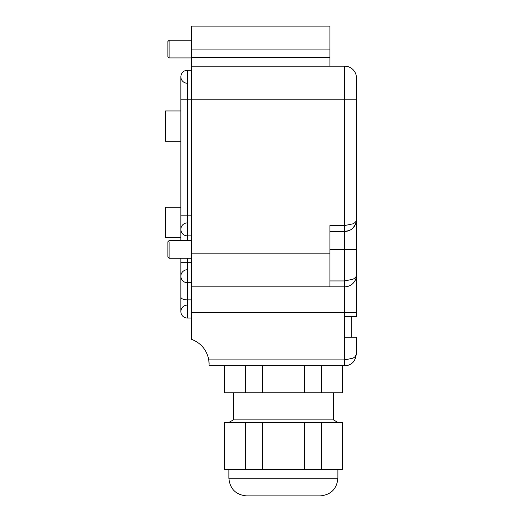 <?xml version="1.0" encoding="UTF-8"?>
<svg xmlns="http://www.w3.org/2000/svg" width="522" height="522" viewBox="0 0 522 522"><rect width="100%" height="100%" fill="white"/><g stroke="black" fill="none" stroke-linecap="round" stroke-linejoin="round"><path stroke-width="0.78" d="M191.47 215.827L187.346 215.827L187.346 99.16L344.67 99.16L344.67 66.17L191.47 66.17L191.47 339.274C200.983 343.006 206.751 349.884 208.787 359.893L209.146 365.785L344.67 365.785C347.933 365.726 350.712 364.578 353.002 362.333L354.601 360.343L356.454 354.001L354.758 360.095M354.823 359.984L353.002 362.333C350.712 364.578 347.933 365.726 344.67 365.785L344.67 359.893L353.002 358.17L354.816 356.989L356.454 354.001L355.75 355.997M209.146 363.867L209.022 361.713M191.47 286.832L344.67 286.832L344.67 280.94L352.996 279.211C355.234 278.043 356.382 276.66 356.454 275.048C356.415 278.252 355.267 281.032 353.002 283.381C350.712 285.619 347.933 286.774 344.67 286.832A11.784 11.784 0 0 0 356.454 275.048L356.454 316.586L344.67 316.586L344.67 359.893L208.787 359.893M351.743 337.212L351.743 316.586M344.67 66.17A11.784 11.784 0 0 1 356.454 77.954L356.454 275.048C356.454 278.317 355.156 281.234 352.552 283.798L352.787 283.577C355.234 281.045 356.461 278.2 356.454 275.048L356.454 275.146M355.593 224.075L353.002 227.99C355.234 225.661 356.382 222.881 356.454 219.658C356.415 221.263 355.267 222.653 353.002 223.827L344.67 225.55L329.937 225.55L329.937 286.832M349.231 230.528L344.67 231.442L329.937 231.442L344.67 231.442C347.9 231.396 350.68 230.241 352.996 227.99A11.784 11.784 0 0 0 356.454 219.658L356.454 77.954A11.784 11.784 0 0 0 356.082 75.005M344.67 286.832L344.67 312.756L356.454 312.756L356.454 316.586M329.937 49.081L191.47 49.081L191.47 26.1L329.937 26.1L329.937 66.17M191.47 49.081L191.47 66.17M191.47 258.253L169.082 258.253L169.082 242.104M191.47 57.916L169.082 57.916L169.082 40.24L191.47 40.24M191.47 235.866L187.346 235.866A6.479 6.479 0 0 1 180.866 229.38A6.479 6.479 0 0 0 187.346 235.866L187.346 215.827L180.866 215.827L180.866 229.38A6.479 6.479 0 0 0 187.346 235.866L187.346 240.577M191.47 282.709L187.346 282.709A6.479 6.479 0 0 1 180.866 276.223A6.479 6.479 0 0 0 187.346 282.709L187.346 258.253M191.47 318.061L187.346 318.061A6.479 6.479 0 0 1 180.866 311.575A6.479 6.479 0 0 0 187.346 318.061L187.346 299.876L191.47 299.876M191.47 70.294L187.346 70.294A6.479 6.479 0 0 0 180.866 76.773A6.479 6.479 0 0 0 187.346 83.252M191.47 240.577L169.082 240.577L167.901 241.758L167.901 257.078L169.082 258.253M169.082 40.24L167.901 41.421L167.901 56.741L169.082 57.916M187.346 222.901A6.479 6.479 0 0 0 180.866 229.38A6.479 6.479 0 0 1 187.346 222.901M187.346 269.743A6.479 6.479 0 0 0 180.866 276.223A6.479 6.479 0 0 0 187.346 282.709L187.346 299.876A6.479 2.78 180 0 1 180.866 297.103L180.866 276.223A6.479 6.479 0 0 0 187.346 282.709A6.479 6.479 0 0 1 180.866 276.223A6.479 6.479 0 0 1 187.346 269.743A6.479 6.479 0 0 0 180.866 276.223A6.479 6.479 0 0 1 187.346 269.743M180.866 311.575L180.866 297.103L180.866 311.575A6.479 6.479 0 0 1 187.346 305.096A6.479 6.479 0 0 0 180.866 311.575A6.479 6.479 0 0 0 187.346 318.061M180.866 76.773A6.479 6.479 0 0 1 187.346 70.294L187.346 99.16L180.866 99.16L180.866 76.773A6.479 6.479 0 0 1 187.346 70.294M352.559 228.408C355.156 225.843 356.454 222.927 356.454 219.658C356.461 222.809 355.234 225.654 352.787 228.192L352.996 227.99A11.784 11.784 0 0 1 344.67 231.442L344.67 99.16L356.454 99.16M180.866 141.292L165.546 141.292L165.546 110.951L180.866 110.951M180.866 237.634L165.546 237.634L165.546 207.286L180.866 207.286M356.454 337.212L356.454 354.001L356.454 337.212L344.67 337.212M245.36 365.785L245.36 392.785L262.501 392.785L262.501 365.785M224.467 365.785L224.467 392.785L245.36 392.785M342.315 365.785L342.315 392.785L262.501 392.785M304.28 365.785L304.28 392.785M321.421 365.785L321.421 392.785M233.308 392.785L233.308 419.89L333.473 419.89L333.473 392.785M262.501 469.382L224.467 469.382L224.467 422.246L342.315 422.246L342.315 469.382L262.501 469.382L262.501 422.246M321.421 469.382L321.421 422.246M304.28 469.382L304.28 422.246M245.36 469.382L245.36 422.246M298.786 495.9L267.995 495.9M337.891 478.224L228.89 478.224C229.934 488.957 235.827 494.849 246.567 495.9L320.214 495.9C330.955 494.849 336.847 488.957 337.891 478.224L337.891 469.382M191.47 312.756L344.67 312.756L344.67 316.586M191.47 253.836L329.937 253.836M329.937 57.329L191.47 57.329M191.47 262.67L180.866 262.67L180.866 258.253M344.67 231.442L344.67 249.418L356.454 249.418M329.937 249.418L344.67 249.418L344.67 280.94L329.937 280.94M356.454 354.164L354.516 360.467M180.866 240.577L180.866 229.38M180.866 262.67L180.866 276.223M180.866 215.827L180.866 99.16M333.473 419.89L337.558 422.246M233.308 419.89L229.223 422.246M228.89 478.224L228.89 469.382"/></g></svg>
